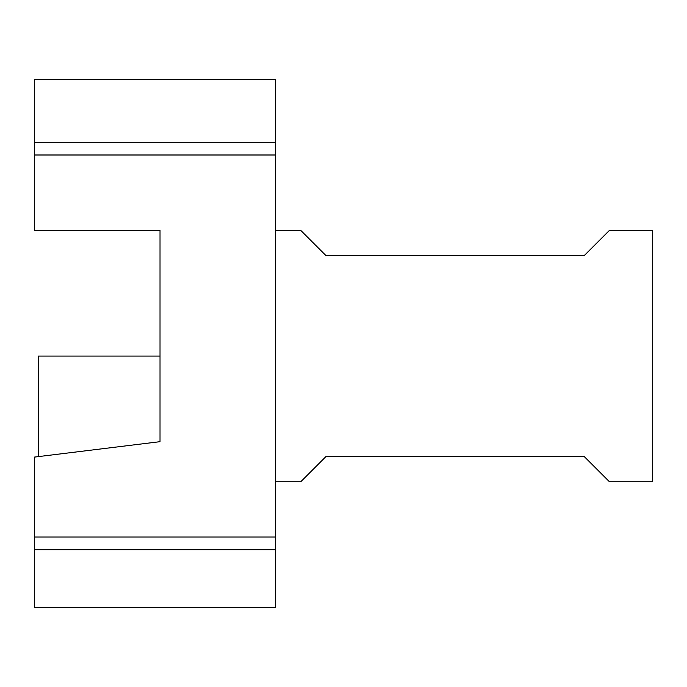 <?xml version="1.0" encoding="UTF-8"?>
<svg xmlns="http://www.w3.org/2000/svg" width="687" height="687" viewBox="0 0 687 687"><rect width="100%" height="100%" fill="white"/><g stroke="black" fill="none" stroke-linecap="round" stroke-linejoin="round"><path stroke-width="1.03" d="M34.35 142.338L275.642 142.338L275.642 79.589L34.35 79.589L34.35 230.394L160.019 230.394L160.019 441.672L34.35 457.104L34.35 537.036L275.642 537.036L275.642 607.411L34.35 607.411L34.35 549.686L275.642 549.686M34.35 154.996L275.642 154.996L275.642 537.036M38.429 456.606L38.429 356.064L160.019 356.064M34.35 537.036L34.35 549.686M275.642 142.338L275.642 154.996M275.642 481.742L300.769 481.742L325.904 456.606L584.285 456.606L609.421 481.742L652.65 481.742L652.65 230.394L609.421 230.394L584.285 255.53L325.904 255.53L300.769 230.394L275.642 230.394"/></g></svg>
